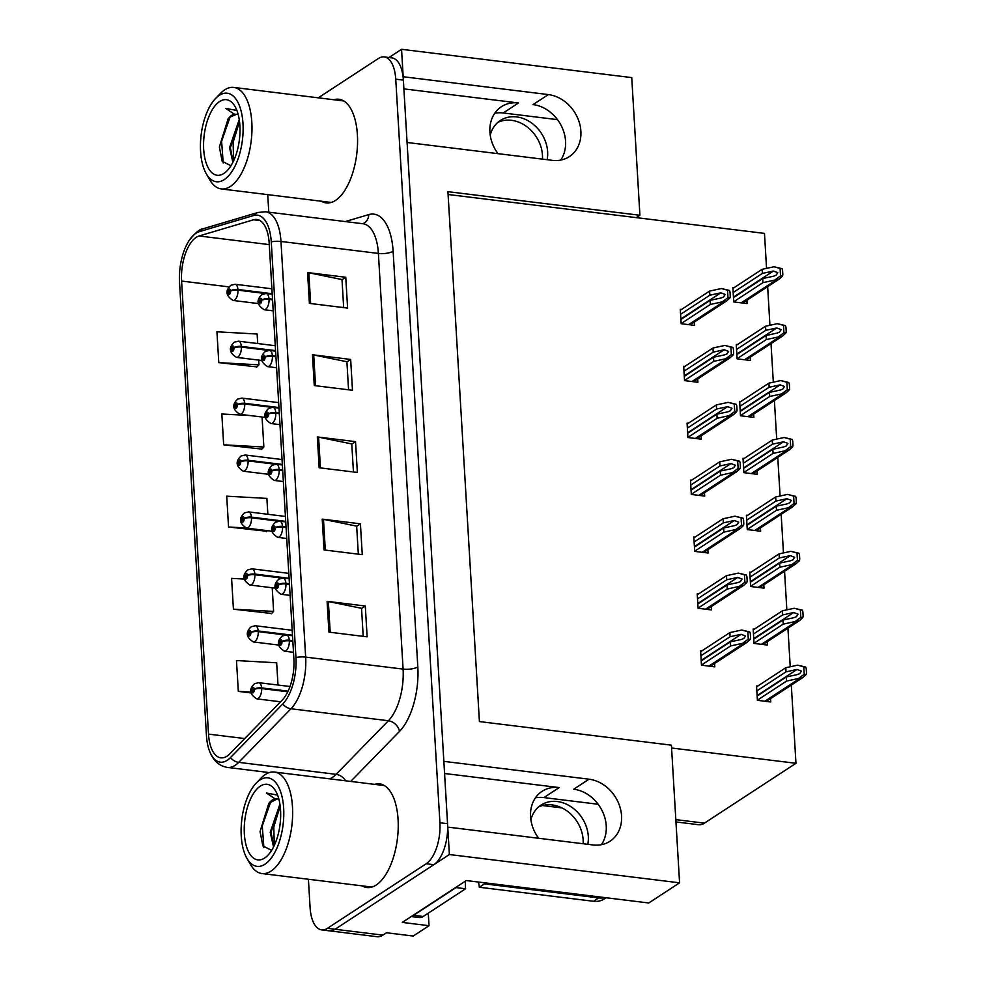 <?xml version="1.0" encoding="UTF-8"?>
<svg xmlns="http://www.w3.org/2000/svg" width="986" height="986" viewBox="0 0 986 986"><rect width="100%" height="100%" fill="white"/><g stroke="black" fill="none" stroke-linecap="round" stroke-linejoin="round"><path stroke-width="1.48" d="M494.762 113.23A34.818 28.656 -123.2 0 1 503.205 112.971L557.497 119.651M403.903 88.876L518.513 102.963A34.818 28.656 56.8 0 0 501.418 106.698A34.818 28.656 56.8 0 0 489.906 132.075A34.818 28.656 56.8 0 0 497.979 153.656M535.435 797.847A34.818 28.656 -123.2 0 1 543.878 797.588L598.169 804.268M444.575 773.492L559.185 787.58A34.818 28.656 56.8 0 0 542.09 791.314A34.818 28.656 56.8 0 0 530.579 816.704A34.818 28.656 56.8 0 0 538.652 838.273M401.548 49.3L631.743 77.611L639.914 215.268L447.927 191.666L479.418 721.567L671.404 745.169L679.576 882.827L449.382 854.529L447.755 827.094L592.943 844.953A34.818 28.656 56.8 0 0 610.038 841.218A34.818 28.656 56.8 0 0 621.55 815.829A34.818 28.656 56.8 0 0 589.036 779.199L443.848 761.352L407.082 142.477L552.271 160.336A34.818 28.656 56.8 0 0 569.366 156.601A34.818 28.656 56.8 0 0 580.877 131.212A34.818 28.656 56.8 0 0 548.364 94.582L403.175 76.735L401.548 49.3L388.977 57.521M548.364 94.582L533.056 104.59A34.818 28.656 -123.2 0 1 565.57 141.22A34.818 28.656 -123.2 0 1 560.714 160.077M601.386 844.694A34.818 28.656 56.8 0 0 606.242 825.837A34.818 28.656 56.8 0 0 573.729 789.207L589.036 779.199M428.281 913.159L429.033 925.706L402.288 922.415L466.316 880.547L648.751 902.991L679.576 882.827M429.033 925.706L413.208 936.047L386.463 932.756L382.839 935.122L335.08 929.256L449.382 854.529M308.408 879.265L310.097 907.638A32.637 15.221 -83 0 0 321.633 929.884L377.022 936.7A32.637 15.221 -83 0 0 382.839 935.122M321.633 929.884A32.637 15.221 -83 0 0 327.438 928.319L335.08 929.256A32.637 15.221 -83 0 1 329.262 930.833A32.637 15.221 -83 0 0 335.08 929.256L433.865 864.673A32.637 15.221 -83 0 0 447.558 823.704L403.373 80.125A32.637 15.221 -83 0 0 391.849 57.866L384.207 56.929A32.637 15.221 -83 0 0 378.39 58.507L318.244 97.824M671.565 748.004L795.961 763.3L704.411 823.15A32.637 15.221 97 0 1 698.593 824.715L675.965 821.942M766.553 268.352L764.483 233.399L448.1 194.489M795.961 763.3L791.314 685.085M790.23 666.758L787.937 628.168M786.84 609.841L784.548 571.251M783.463 552.936L781.171 514.335M780.086 496.02L777.794 457.43M776.697 439.103L774.404 400.513M773.32 382.186L771.027 343.596M769.943 325.269L767.65 286.679M639.914 215.268L636.303 217.635M757.704 686.083L756.545 685.936L757.396 700.319L770.769 701.97L770.571 698.643M754.327 629.167L753.156 629.031L754.019 643.414L767.379 645.054L767.182 641.726M747.561 515.345L746.402 515.197L747.252 529.581L760.625 531.22L760.428 527.904M744.183 458.428L743.013 458.28L743.863 472.664L757.236 474.315L757.038 470.988M740.794 401.512L739.636 401.364L740.486 415.747L753.859 417.398L753.661 414.071M737.417 344.595L736.246 344.459L737.109 358.83L750.482 360.482L750.284 357.154M750.938 572.25L749.779 572.114L750.629 586.497L764.002 588.137L763.805 584.821M734.04 287.678L732.869 287.542L733.72 301.926L747.092 303.565L746.895 300.249M701.761 650.957L700.602 650.809L701.453 665.193L714.825 666.844L714.628 663.516M698.384 594.04L697.213 593.892L698.076 608.276L711.436 609.927L711.239 606.6M691.617 480.207L690.459 480.071L691.309 494.454L704.682 496.094L704.485 492.778M688.24 423.302L687.069 423.154L687.92 437.537L701.292 439.177L701.095 435.861M684.851 366.385L683.692 366.237L684.543 380.621L697.915 382.272L697.718 378.944M694.994 537.124L693.836 536.988L694.686 551.371L708.059 553.01L707.862 549.683M681.474 309.468L680.303 309.321L681.166 323.704L694.538 325.355L694.341 322.028M362.108 885.859A52.221 24.354 -83 0 0 366.878 887.548A52.221 24.354 -83 0 0 376.184 885.034A52.221 24.354 -83 0 0 398.184 828.967A52.221 24.354 -83 0 0 379.622 783.895A52.221 24.354 -83 0 0 374.581 784.363M383.369 785.016A52.221 24.354 -83 0 0 382.223 785.3M321.436 201.243A52.221 24.354 -83 0 0 326.206 202.931A52.221 24.354 -83 0 0 335.511 200.417A52.221 24.354 -83 0 0 357.511 144.35A52.221 24.354 -83 0 0 338.95 99.266A52.221 24.354 -83 0 0 333.909 99.746M342.697 100.387A52.221 24.354 -83 0 0 341.55 100.683M227.026 756.163A34.818 16.232 97 0 1 220.815 757.84A34.818 16.232 97 0 1 208.514 734.114L181.597 281.059A34.818 16.232 97 0 1 199.098 235.974L253.587 219.779A34.818 16.232 97 0 1 256.89 219.484A34.818 16.232 97 0 1 269.19 243.209L293.89 658.882A34.818 16.232 97 0 1 282.132 700.196L229.861 753.785A34.818 16.232 97 0 1 227.026 756.163M227.261 760.28A39.169 18.266 -83 0 0 230.465 757.605L282.736 704.016A39.169 18.266 -83 0 0 295.948 657.526L271.261 241.866A39.169 18.266 -83 0 0 253.71 215.503L199.221 231.698A39.169 18.266 -83 0 0 188.807 241.028A39.169 18.266 -83 0 0 179.526 282.403L206.444 735.47A39.169 18.266 -83 0 0 208.921 749.372A39.169 18.266 -83 0 0 227.261 760.28M257.703 343.547L257.136 334.02L216.945 331.801L218.781 362.626L256.964 366.903M250.197 415.562L221.838 413.997L223.662 444.809L261.845 449.098M244.38 579.078L231.599 578.363L233.423 609.188L271.606 613.465M267.847 514.285L266.898 498.398L226.718 496.18L228.542 526.992L266.725 531.281M267.736 194.649L268.771 212.175M327.438 928.319L426.223 863.736A32.637 15.221 -83 0 0 439.916 822.768L395.743 79.176A32.637 15.221 -83 0 0 384.207 56.929M307.57 272.567L345.766 277.263L347.602 308.088L309.394 303.38L307.57 272.567A8.701 2.822 176.6 0 1 308.828 272.765L310.652 303.54M322.212 519.129L360.42 523.825L362.256 554.65L324.049 549.941L322.212 519.129A8.701 2.822 176.6 0 1 323.482 519.326L325.306 550.102M327.093 601.312L365.301 606.008L367.137 636.833L328.93 632.137L327.093 601.312A8.701 2.822 176.6 0 1 328.363 601.522L330.187 632.285M312.451 354.75L350.659 359.446L352.483 390.271L314.275 385.575L312.451 354.75A8.701 2.822 176.6 0 1 313.708 354.96L315.545 385.723M317.332 436.934L355.539 441.642L357.363 472.454L319.156 467.758L317.332 436.934A8.701 2.822 176.6 0 1 318.589 437.143L320.425 467.919M277.99 685.023L276.672 662.777L236.48 660.558L238.316 691.371L251.147 692.948M355.539 441.642L351.78 444.094M353.444 471.974L351.78 443.946L318.589 437.143M350.659 359.446L346.899 361.899M348.563 389.79L346.899 361.751L313.708 354.96M365.301 606.008L361.554 608.461M363.205 636.352L361.542 608.313L328.363 601.522M360.42 523.825L356.673 526.277M358.325 554.157L356.661 526.13L323.482 519.326M345.766 277.263L342.019 279.716M343.67 307.595L342.006 279.568L308.828 272.765M228.542 526.992L245.773 527.954M267.329 530.665L266.368 531.651M233.423 609.188L273.615 611.406L271.249 613.834M272.21 587.767L273.615 611.406M238.316 691.371L251.048 692.073M223.662 444.809L263.854 447.028L261.487 449.468M262.066 417.016L263.854 447.028M218.781 362.626L258.973 364.845L256.606 367.273M258.689 360.1L258.973 364.845M329.065 202.192A52.221 24.354 -83 0 0 330.1 202.746M369.75 886.808A52.221 24.354 -83 0 0 370.785 887.363M680.599 314.3L709.821 295.208L720.828 292.83L725.215 294.481L723.527 296.983L721.136 297.969L710.117 300.348L710.364 304.452L726.657 300.903L729.923 297.883A5.435 4.474 56.8 0 0 730.232 295.775L730.059 292.694A5.435 4.474 56.8 0 0 729.48 290.463L721.432 288.541L709.575 291.092L680.365 310.196M272.518 299.177L269.018 298.746A5.435 1.96 175.3 0 0 261.672 300.064A2.724 1.269 -83 0 0 260.23 298.45A2.724 1.269 -83 0 0 259.096 301.864A2.724 1.269 -83 0 0 260.538 303.589A2.724 1.269 -83 0 0 261.684 300.286L260.255 302.098L260.329 300.003L261.672 300.064M261.684 300.286A5.435 1.565 -2.1 0 1 269.055 299.411A8.159 3.808 97 0 1 265.616 309.321A8.159 3.808 97 0 1 264.162 309.715C256.828 305.056 256.126 299.978 262.029 294.494L266.158 293.508A8.159 3.808 97 0 1 269.018 298.746M272.555 299.843L269.055 299.411M681.153 323.556L710.364 304.452M680.907 319.439L710.117 300.348M709.821 295.208L709.575 291.092M722.233 301.889L727.976 297.649L727.545 290.229L729.48 290.463M727.976 297.649L729.923 297.883M727.545 290.229L721.432 288.541M733.165 292.522L762.375 273.418L773.394 271.039L777.781 272.703L776.081 275.205L773.69 276.179L762.683 278.557L762.93 282.662L779.211 279.112L782.477 276.105A5.435 4.474 56.8 0 0 782.798 273.985L782.613 270.904A5.435 4.474 56.8 0 0 782.034 268.673L773.998 266.75L762.141 269.314L732.918 288.405M272.185 293.705L237.946 289.49A5.435 1.96 175.3 0 0 230.601 290.821A2.724 1.269 -83 0 0 229.159 289.206A2.724 1.269 -83 0 0 228.025 292.62A2.724 1.269 -83 0 0 229.467 294.346A2.724 1.269 -83 0 0 230.613 291.043L229.183 292.854L229.257 290.747L230.601 290.821M230.613 291.043A5.435 1.565 -2.1 0 1 237.983 290.167A8.159 3.808 97 0 1 234.545 300.064A8.159 3.808 97 0 1 233.09 300.459C225.769 295.8 225.054 290.734 230.958 285.237L235.087 284.264A8.159 3.808 97 0 1 237.946 289.49M264.988 293.483L237.983 290.167M733.72 301.765L762.93 282.662M733.473 297.661L762.683 278.557M762.375 273.418L762.141 269.314M774.786 280.11L780.542 275.858L780.099 268.438L782.034 268.673M780.542 275.858L782.477 276.105M780.099 268.438L773.998 266.75M683.988 371.217L713.198 352.125L724.205 349.747L728.592 351.398L726.904 353.9L724.513 354.886L713.507 357.252L713.753 361.369L730.034 357.819L733.301 354.8A5.435 4.474 56.8 0 0 733.621 352.68L733.436 349.599A5.435 4.474 56.8 0 0 732.857 347.38L724.821 345.457L712.952 348.009L683.742 367.112M275.895 356.082L272.395 355.663A5.435 1.96 175.3 0 0 265.049 356.981A2.724 1.269 -83 0 0 263.607 355.367A2.724 1.269 -83 0 0 262.473 358.781A2.724 1.269 -83 0 0 263.915 360.506A2.724 1.269 -83 0 0 265.061 357.203L263.632 359.015L263.706 356.907L264.285 357.561L265.049 356.981M265.061 357.203A5.435 1.565 -2.1 0 1 272.432 356.328A8.159 3.808 97 0 1 268.993 366.237A8.159 3.808 97 0 1 267.551 366.619C260.218 361.973 259.503 356.895 265.407 351.41L269.535 350.424A8.159 3.808 97 0 1 272.395 355.663M275.932 356.759L272.432 356.328M684.53 380.46L713.753 361.369M684.296 376.356L713.507 357.252M713.198 352.125L712.952 348.009M725.61 358.805L731.365 354.566L730.922 347.134L732.857 347.38M731.365 354.566L733.301 354.8M730.922 347.134L724.821 345.457M687.365 428.134L716.575 409.03L727.594 406.663L731.982 408.315L730.281 410.817L727.89 411.803L716.884 414.169L717.13 418.286L733.411 414.736L736.678 411.717A5.435 4.474 56.8 0 0 736.998 409.597L736.813 406.515A5.435 4.474 56.8 0 0 736.246 404.297L728.198 402.362L716.341 404.926L687.119 424.029M279.272 412.998L275.784 412.567A5.435 1.96 175.3 0 0 268.426 413.898A2.724 1.269 -83 0 0 266.996 412.284A2.724 1.269 -83 0 0 265.85 415.698A2.724 1.269 -83 0 0 267.305 417.423A2.724 1.269 -83 0 0 268.451 414.12L267.009 415.932L267.083 413.824L268.426 413.898M268.451 414.12A5.435 1.565 -2.1 0 1 275.821 413.245A8.159 3.808 97 0 1 272.382 423.142A8.159 3.808 97 0 1 270.928 423.536C263.595 418.89 262.88 413.812 268.796 408.315L272.912 407.341A8.159 3.808 97 0 1 275.784 412.567M279.321 413.676L275.821 413.245M687.92 437.377L717.13 418.286M687.673 433.273L716.884 414.169M716.575 409.03L716.341 404.926M728.987 415.722L734.743 411.482L734.299 404.05L736.246 404.297M734.743 411.482L736.678 411.717M734.299 404.05L728.198 402.362M690.755 485.05L719.965 465.947L730.971 463.58L735.359 465.232L733.67 467.734L731.279 468.707L720.273 471.086L720.507 475.203L736.801 471.653L740.067 468.633A5.435 4.474 56.8 0 0 740.387 466.514L740.203 463.432A5.435 4.474 56.8 0 0 739.623 461.201L731.575 459.279L719.718 461.842L690.508 480.934M282.662 469.915L279.161 469.484A5.435 1.96 175.3 0 0 271.816 470.815A2.724 1.269 -83 0 0 270.374 469.2A2.724 1.269 -83 0 0 269.24 472.614A2.724 1.269 -83 0 0 270.682 474.34A2.724 1.269 -83 0 0 271.828 471.037L270.398 472.849L270.472 470.741L271.816 470.815M271.828 471.037A5.435 1.565 -2.1 0 1 279.198 470.162A8.159 3.808 97 0 1 275.76 480.059A8.159 3.808 97 0 1 274.305 480.453C266.972 475.794 266.269 470.729 272.173 465.232L276.302 464.258A8.159 3.808 97 0 1 279.161 469.484M282.699 470.593L279.198 470.162M691.297 494.294L720.507 475.203M691.05 490.19L720.273 471.086M719.965 465.947L719.718 461.842M732.376 472.639L738.12 468.387L737.688 460.967L739.623 461.201M738.12 468.387L740.067 468.633M737.688 460.967L731.575 459.279M736.542 349.438L765.765 330.335L776.771 327.956L781.158 329.62L779.47 332.109L777.079 333.095L766.06 335.474L766.307 339.578L782.601 336.029L785.867 333.009A5.435 4.474 56.8 0 0 786.175 330.902L786.002 327.82A5.435 4.474 56.8 0 0 785.423 325.59L777.375 323.667L765.518 326.23L736.308 345.322M275.575 350.609L241.323 346.406A5.435 1.96 175.3 0 0 233.978 347.725A2.724 1.269 -83 0 0 232.548 346.123A2.724 1.269 -83 0 0 231.402 349.537A2.724 1.269 -83 0 0 232.844 351.25A2.724 1.269 -83 0 0 233.99 347.959L232.56 349.771L232.634 347.664L233.978 347.725M233.99 347.959A5.435 1.565 -2.1 0 1 241.373 347.072A8.159 3.808 97 0 1 237.934 356.981A8.159 3.808 97 0 1 236.48 357.376C229.146 352.717 228.432 347.639 234.348 342.154L238.464 341.181A8.159 3.808 97 0 1 241.323 346.406M268.377 350.4L241.373 347.072M737.097 358.682L766.307 339.578M736.85 354.566L766.06 335.474M765.765 330.335L765.518 326.23M778.176 337.027L783.919 332.775L783.488 325.355L785.423 325.59M783.919 332.775L785.867 333.009M783.488 325.355L777.375 323.667M739.931 406.343L769.142 387.251L780.148 384.873L784.536 386.524L782.847 389.026L780.456 390.012L769.45 392.391L769.696 396.495L785.978 392.946L789.244 389.926A5.435 4.474 56.8 0 0 789.564 387.818L789.379 384.737A5.435 4.474 56.8 0 0 788.8 382.506L780.764 380.584L768.895 383.135L739.685 402.239M278.952 407.526L244.713 403.323A5.435 1.96 175.3 0 0 237.367 404.642A2.724 1.269 -83 0 0 235.925 403.027A2.724 1.269 -83 0 0 234.791 406.442A2.724 1.269 -83 0 0 236.233 408.167A2.724 1.269 -83 0 0 237.379 404.864L235.95 406.676L236.011 404.58L237.367 404.642M237.379 404.864A5.435 1.565 -2.1 0 1 244.75 403.989A8.159 3.808 97 0 1 241.311 413.898A8.159 3.808 97 0 1 239.857 414.293C232.523 409.634 231.821 404.556 237.725 399.071L241.853 398.085A8.159 3.808 97 0 1 244.713 403.323M271.754 407.317L244.75 403.989M740.474 415.599L769.696 396.495M740.24 411.482L769.45 392.391M769.142 387.251L768.895 383.135M781.553 393.932L787.309 389.692L786.865 382.272L788.8 382.506M787.309 389.692L789.244 389.926M786.865 382.272L780.764 380.584M743.308 463.26L772.519 444.168L783.537 441.79L787.925 443.441L786.224 445.943L783.833 446.929L772.827 449.296L773.073 453.412L789.355 449.862L792.621 446.843A5.435 4.474 56.8 0 0 792.941 444.723L792.756 441.642A5.435 4.474 56.8 0 0 792.189 439.423L784.141 437.501L772.284 440.052L743.062 459.156M282.329 464.443L248.09 460.24A5.435 1.96 175.3 0 0 240.744 461.559A2.724 1.269 -83 0 0 239.302 459.944A2.724 1.269 -83 0 0 238.168 463.358A2.724 1.269 -83 0 0 239.61 465.084A2.724 1.269 -83 0 0 240.757 461.781L239.327 463.593L239.401 461.485L239.98 462.138L240.744 461.559M240.757 461.781A5.435 1.565 -2.1 0 1 248.127 460.906A8.159 3.808 97 0 1 244.688 470.803A8.159 3.808 97 0 1 243.234 471.197C235.913 466.551 235.198 461.473 241.102 455.988L245.231 455.002A8.159 3.808 97 0 1 248.09 460.24M275.143 464.221L248.127 460.906M743.863 472.504L773.073 453.412M743.617 468.399L772.827 449.296M772.519 444.168L772.284 440.052M784.93 450.849L790.686 446.609L790.242 439.177L792.189 439.423M790.686 446.609L792.621 446.843M790.242 439.177L784.141 437.501M746.698 520.177L775.908 501.073L786.914 498.706L791.302 500.358L789.613 502.86L787.222 503.846L776.216 506.212L776.45 510.329L792.744 506.779L796.01 503.76A5.435 4.474 56.8 0 0 796.331 501.64L796.146 498.559A5.435 4.474 56.8 0 0 795.566 496.34L787.518 494.405L775.662 496.969L746.451 516.072M285.718 521.36L251.467 517.145A5.435 1.96 175.3 0 0 244.121 518.476A2.724 1.269 -83 0 0 242.692 516.861A2.724 1.269 -83 0 0 241.545 520.275A2.724 1.269 -83 0 0 243 522.001A2.724 1.269 -83 0 0 244.134 518.698L242.704 520.509L242.778 518.402L244.121 518.476M244.134 518.698A5.435 1.565 -2.1 0 1 251.516 517.823A8.159 3.808 97 0 1 248.078 527.72A8.159 3.808 97 0 1 246.623 528.114C239.29 523.467 238.575 518.389 244.491 512.893L248.608 511.919A8.159 3.808 97 0 1 251.467 517.145M278.52 521.138L251.516 517.823M747.24 529.42L776.45 510.329M746.994 525.316L776.216 506.212M775.908 501.073L775.662 496.969M788.319 507.765L794.063 503.526L793.631 496.094L795.566 496.34M794.063 503.526L796.01 503.76M793.631 496.094L787.518 494.405M538.553 806.967A33.179 27.312 -123.2 0 1 583.133 839.838A33.179 27.312 -123.2 0 1 583.145 843.745M587.829 844.324A33.179 27.312 56.8 0 0 588.309 836.448A33.179 27.312 56.8 0 0 571.03 806.758A33.179 27.312 56.8 0 0 541.018 805.094A33.179 27.312 56.8 0 0 530.899 819.785M484.372 882.778A21.754 17.908 -123.2 0 1 484.459 883.85L479.282 887.24L593.523 901.278A21.754 17.908 56.8 0 0 604.208 898.949L606.057 897.741M479.282 887.24A21.754 17.908 56.8 0 0 478.383 882.039M484.459 883.85L598.699 897.901A21.754 17.908 56.8 0 0 604.738 897.568M456.013 887.289A21.754 10.143 -83 0 0 456.05 887.585L413.627 915.316A21.754 10.143 97 0 1 411.828 916.179M411.261 916.549L419.309 917.535A21.754 10.143 -83 0 0 423.191 916.487L465.602 888.768L456.05 887.585M465.528 881.065A21.754 10.143 -83 0 0 465.602 888.768M497.881 122.35A33.179 27.312 -123.2 0 1 542.46 155.221A33.179 27.312 -123.2 0 1 542.473 159.128M547.144 159.707A33.179 27.312 56.8 0 0 547.637 151.832A33.179 27.312 56.8 0 0 530.345 122.141A33.179 27.312 56.8 0 0 500.346 120.477A33.179 27.312 56.8 0 0 490.227 135.168M279.913 804.182L270.226 832.283L273.553 846.925M273.849 846.345L271.014 832.381L280.036 804.995M270.065 802.012A25.02 11.672 97 0 1 274.995 798.783M278.853 799.091L275.008 798.783L266.417 793.015L277.571 795.098M271.631 850.363L262.843 845.889L260.058 831.58L268.821 803.294L277.547 798.759M259.947 779.975A44.604 20.805 97 0 1 283.66 808.237A44.604 20.805 97 0 1 264.963 864.217A44.604 20.805 97 0 1 246.944 858.375A44.604 20.805 97 0 1 256.2 783.143A44.604 20.805 97 0 1 259.947 779.975M256.2 783.143L261.007 778.139A51.136 23.849 97 0 1 265.32 774.515A51.136 23.849 97 0 1 274.428 772.05A51.136 23.849 97 0 1 292.497 806.905A51.136 23.849 97 0 1 271.051 871.082A51.136 23.849 97 0 1 261.943 873.547A51.136 23.849 97 0 1 250.407 864.389L246.944 858.375M280.554 810.258A38.072 17.76 97 0 1 267.798 855.355A38.072 17.76 97 0 1 244.355 833.934A38.072 17.76 97 0 1 254.733 791.684A38.072 17.76 97 0 1 275.698 791.129A38.072 17.76 97 0 1 280.554 810.258M280.197 806.215L273.788 826.921L274.293 845.409M270.867 801.322L262.276 825.911L263.878 847.603M239.241 119.565L229.553 147.666L232.881 162.308M233.177 161.729L230.342 147.764L239.351 120.378M236.874 114.142L229.393 117.396A25.02 11.672 97 0 1 234.323 114.154M238.181 114.475L234.335 114.166L225.745 108.398L236.899 110.481M219.274 95.359A44.604 20.805 97 0 1 242.987 123.607A44.604 20.805 97 0 1 224.278 179.6A44.604 20.805 97 0 1 206.271 173.758A44.604 20.805 97 0 1 215.515 98.526A44.604 20.805 97 0 1 219.274 95.359M215.515 98.526L220.334 93.522A51.136 23.849 97 0 1 224.648 89.899A51.136 23.849 97 0 1 233.756 87.434A51.136 23.849 97 0 1 251.824 122.289A51.136 23.849 97 0 1 230.379 186.465A51.136 23.849 97 0 1 221.271 188.93A51.136 23.849 97 0 1 209.735 179.772L206.271 173.758M239.881 125.641A38.072 17.76 97 0 1 227.125 170.726A38.072 17.76 97 0 1 203.683 149.305A38.072 17.76 97 0 1 214.061 107.067A38.072 17.76 97 0 1 235.025 106.5A38.072 17.76 97 0 1 239.881 125.641M229.393 117.396L228.148 118.677L219.385 146.963L222.17 161.273L230.958 165.734M239.524 121.598L233.115 142.304L233.62 160.792M230.194 116.693L221.603 141.294L223.206 162.986M694.132 541.967L723.342 522.863L734.348 520.485L738.736 522.149L737.047 524.651L734.656 525.624L723.65 528.003L723.897 532.107L740.178 528.558L743.444 525.55A5.435 4.474 56.8 0 0 743.764 523.43L743.58 520.349A5.435 4.474 56.8 0 0 743 518.118L734.964 516.196L723.095 518.759L693.885 537.851M286.039 526.832L282.538 526.401A5.435 1.96 175.3 0 0 275.193 527.732A2.724 1.269 -83 0 0 273.763 526.117A2.724 1.269 -83 0 0 272.617 529.531A2.724 1.269 -83 0 0 274.059 531.257A2.724 1.269 -83 0 0 275.205 527.954L273.775 529.765L273.849 527.658L275.193 527.732M275.205 527.954A5.435 1.565 -2.1 0 1 282.575 527.079A8.159 3.808 97 0 1 279.149 536.976A8.159 3.808 97 0 1 277.695 537.37C270.361 532.711 269.646 527.646 275.562 522.149L279.679 521.175A8.159 3.808 97 0 1 282.538 526.401M286.076 527.498L282.575 527.079M694.674 551.211L723.897 532.107M694.44 547.094L723.65 528.003M723.342 522.863L723.095 518.759M735.753 529.556L741.509 525.304L741.065 517.884L743 518.118M741.509 525.304L743.444 525.55M741.065 517.884L734.964 516.196M697.509 598.872L726.719 579.78L737.738 577.402L742.125 579.053L740.424 581.555L738.046 582.541L727.027 584.92L727.274 589.024L743.555 585.474L746.821 582.455A5.435 4.474 56.8 0 0 747.142 580.347L746.957 577.266A5.435 4.474 56.8 0 0 746.39 575.035L738.341 573.112L726.485 575.676L697.262 594.768M289.416 583.749L285.928 583.318A5.435 1.96 175.3 0 0 278.582 584.636A2.724 1.269 -83 0 0 277.14 583.034A2.724 1.269 -83 0 0 275.994 586.448A2.724 1.269 -83 0 0 277.448 588.161A2.724 1.269 -83 0 0 278.594 584.871L277.152 586.682L277.226 584.575L278.582 584.636M278.594 584.871A5.435 1.565 -2.1 0 1 285.965 583.983A8.159 3.808 97 0 1 282.526 593.892A8.159 3.808 97 0 1 281.072 594.287C273.738 589.628 273.023 584.55 278.939 579.065L283.068 578.092A8.159 3.808 97 0 1 285.928 583.318M289.465 584.415L285.965 583.983M698.063 608.128L727.274 589.024M697.817 604.011L727.027 584.92M726.719 579.78L726.485 575.676M739.13 586.473L744.886 582.221L744.442 574.801L746.39 575.035M744.886 582.221L746.821 582.455M744.442 574.801L738.341 573.112M700.898 655.789L730.108 636.697L741.115 634.318L745.502 635.97L743.814 638.472L741.423 639.458L730.416 641.837L730.651 645.941L746.944 642.391L750.21 639.372A5.435 4.474 56.8 0 0 750.531 637.264L750.346 634.171A5.435 4.474 56.8 0 0 749.767 631.952L741.718 630.029L729.862 632.581L700.652 651.684M292.805 640.666L289.305 640.234A5.435 1.96 175.3 0 0 281.959 641.553A2.724 1.269 -83 0 0 280.517 639.939A2.724 1.269 -83 0 0 279.383 643.353A2.724 1.269 -83 0 0 280.825 645.078A2.724 1.269 -83 0 0 281.971 641.775L280.542 643.587L280.616 641.479L281.183 642.132L281.959 641.553M281.971 641.775A5.435 1.565 -2.1 0 1 289.342 640.9A8.159 3.808 97 0 1 285.903 650.809A8.159 3.808 97 0 1 284.449 651.191C277.115 646.545 276.413 641.467 282.316 635.982L286.445 634.996A8.159 3.808 97 0 1 289.305 640.234M292.842 641.331L289.342 640.9M701.44 665.045L730.651 645.941M701.194 660.928L730.416 641.837M730.108 636.697L729.862 632.581M742.52 643.377L748.275 639.138L747.832 631.718L749.767 631.952M748.275 639.138L750.21 639.372M747.832 631.718L741.718 630.029M750.075 577.093L779.285 557.99L790.291 555.623L794.679 557.275L792.99 559.777L790.599 560.751L779.593 563.129L779.84 567.233L796.121 563.696L799.387 560.677A5.435 4.474 56.8 0 0 799.708 558.557L799.523 555.475A5.435 4.474 56.8 0 0 798.943 553.245L790.908 551.322L779.039 553.885L749.828 572.977M289.095 578.277L254.856 574.062A5.435 1.96 175.3 0 0 247.511 575.393A2.724 1.269 -83 0 0 246.069 573.778A2.724 1.269 -83 0 0 244.935 577.192A2.724 1.269 -83 0 0 246.377 578.918A2.724 1.269 -83 0 0 247.523 575.614L246.093 577.426L246.167 575.319L247.511 575.393M247.523 575.614A5.435 1.565 -2.1 0 1 254.893 574.739A8.159 3.808 97 0 1 251.455 584.636A8.159 3.808 97 0 1 250 585.031C242.667 580.372 241.964 575.306 247.868 569.809L251.997 568.836A8.159 3.808 97 0 1 254.856 574.062M281.897 578.055L254.893 574.739M750.617 586.337L779.84 567.233M750.383 582.233L779.593 563.129M779.285 557.99L779.039 553.885M791.696 564.682L797.452 560.43L797.008 553.01L798.943 553.245M797.452 560.43L799.387 560.677M797.008 553.01L790.908 551.322M753.452 634.01L782.662 614.907L793.681 612.528L798.068 614.192L796.368 616.694L793.989 617.667L782.97 620.046L783.217 624.15L799.498 620.601L802.764 617.593A5.435 4.474 56.8 0 0 803.085 615.474L802.9 612.392A5.435 4.474 56.8 0 0 802.333 610.161L794.285 608.239L782.428 610.802L753.205 629.894M292.472 635.194L258.233 630.978A5.435 1.96 175.3 0 0 250.888 632.309A2.724 1.269 -83 0 0 249.446 630.695A2.724 1.269 -83 0 0 248.312 634.109A2.724 1.269 -83 0 0 249.754 635.834A2.724 1.269 -83 0 0 250.9 632.531L249.47 634.343L249.544 632.236L250.888 632.309M250.9 632.531A5.435 1.565 -2.1 0 1 258.27 631.644A8.159 3.808 97 0 1 254.832 641.553A8.159 3.808 97 0 1 253.39 641.948C246.056 637.289 245.341 632.223 251.245 626.726L255.374 625.753A8.159 3.808 97 0 1 258.233 630.978M285.287 634.972L258.27 631.644M754.007 643.254L783.217 624.15M753.76 639.138L782.97 620.046M782.662 614.907L782.428 610.802M795.073 621.599L800.829 617.347L800.385 609.927L802.333 610.161M800.829 617.347L802.764 617.593M800.385 609.927L794.285 608.239M756.841 690.915L786.052 671.823L797.058 669.445L801.445 671.096L799.757 673.598L797.366 674.584L786.36 676.963L786.594 681.067L802.887 677.518L806.154 674.498A5.435 4.474 56.8 0 0 806.474 672.39L806.289 669.309A5.435 4.474 56.8 0 0 805.71 667.078L797.662 665.156L785.805 667.719L756.595 686.811M288.097 691.149L261.61 687.895A5.435 1.96 175.3 0 0 254.265 689.214A2.724 1.269 -83 0 0 252.835 687.612A2.724 1.269 -83 0 0 251.689 691.026A2.724 1.269 -83 0 0 253.143 692.739A2.724 1.269 -83 0 0 254.289 689.448L252.847 691.26L252.921 689.152L254.265 689.214M254.289 689.448A5.435 1.565 -2.1 0 1 261.66 688.561A8.159 3.808 97 0 1 258.221 698.47A8.159 3.808 97 0 1 256.767 698.864C249.433 694.206 248.719 689.128 254.634 683.643L258.751 682.669A8.159 3.808 97 0 1 261.61 687.895M287.789 691.778L261.66 688.561M757.384 700.171L786.594 681.067M757.137 696.054L786.36 676.963M786.052 671.823L785.805 667.719M798.463 678.516L804.219 674.264L803.775 666.844L805.71 667.078M804.219 674.264L806.154 674.498M803.775 666.844L797.662 665.156M518.513 102.963L503.205 112.971M559.185 787.58L543.878 797.588M704.411 823.15L675.829 819.625M208.514 734.114L244.713 738.563M271.261 241.866A10.883 3.525 -3.4 0 1 280.973 241.447L305.66 657.12A43.52 20.299 97 0 1 290.969 708.761L238.711 762.351A43.52 20.299 97 0 1 235.149 765.321A43.52 20.299 97 0 1 227.396 767.416L269.301 772.58M329.558 778.829A43.52 20.299 -83 0 0 332.578 777.301A43.52 20.299 -83 0 0 336.127 774.33L388.398 720.741A43.52 20.299 -83 0 0 403.089 669.1L378.39 253.427A43.52 20.299 -83 0 0 363.021 223.76L265.591 211.78A43.52 20.299 97 0 1 280.973 241.447L378.39 253.427A10.883 3.525 176.6 0 0 393.118 251.22L417.817 666.893A54.39 25.365 97 0 1 399.453 731.452L350.696 781.43M230.465 757.605A10.883 8.208 -135.7 0 0 238.711 762.351L336.127 774.33A10.883 8.208 44.3 0 1 345.593 780.801M417.817 666.893A10.883 3.525 176.6 0 1 403.089 669.1L305.66 657.12A10.883 3.525 176.6 0 0 295.948 657.526M253.71 215.503A10.883 9.429 -106.6 0 1 258.073 212.434L203.584 228.629A10.883 9.429 -106.6 0 0 199.221 231.698M399.453 731.452A10.883 8.208 44.3 0 0 388.398 720.741L290.969 708.761A10.883 8.208 -135.7 0 1 282.736 704.016M345.285 221.579L368.739 214.603A54.39 25.365 97 0 1 393.118 251.22M426.223 863.736L433.865 864.673M439.916 822.768L447.558 823.704M395.743 79.176L403.373 80.125M362.7 223.723A10.883 9.429 73.4 0 0 368.739 214.603M253.587 219.779L260.008 220.568M199.098 235.974L269.277 244.614M181.597 281.059L229.196 286.914M680.882 318.946L720.828 292.83M688.598 324.616L723.182 302.012M733.436 297.156L773.394 271.039M741.152 302.838L775.748 280.221M684.259 375.863L724.205 349.747M691.975 381.533L726.559 358.929M687.649 432.78L727.594 406.663M695.352 438.45L729.948 415.845M691.026 489.685L730.971 463.58M698.741 495.366L733.325 472.75M736.825 354.073L776.771 327.956M744.541 359.754L779.125 337.138M740.203 410.989L780.148 384.873M747.918 416.659L782.502 394.055M743.592 467.906L783.537 441.79M751.295 473.576L785.891 450.972M746.969 524.823L786.914 498.706M754.684 530.493L789.268 507.889M423.191 916.487L413.627 915.316M598.699 897.901L593.523 901.278M694.403 546.601L734.348 520.485M702.118 552.283L736.702 529.667M697.792 603.518L737.738 577.402M705.508 609.2L740.092 586.584M701.169 660.435L741.115 634.318M708.885 666.105L743.469 643.501M750.346 581.728L790.291 555.623M758.061 587.409L792.645 564.793M753.735 638.645L793.681 612.528M761.451 644.326L796.035 621.71M757.112 695.561L797.058 669.445M764.828 701.243L799.412 678.627M561.995 807.928L542.497 805.525M265.591 211.78L258.073 212.434M188.807 241.028C195.055 232.869 199.973 228.74 203.584 228.629M208.921 749.372C212.458 759.91 218.609 765.937 227.396 767.416M273.208 310.824L264.162 309.715M272.222 294.259L266.158 293.508M690.089 324.801L726.657 300.903M258.517 303.589L233.09 300.459M271.902 288.787L235.087 284.264M742.655 303.022L779.211 279.112M276.585 367.741L267.551 366.619M275.599 351.176L269.535 350.424M693.478 381.718L730.034 357.819M279.962 424.646L270.928 423.536M278.989 408.093L272.912 407.341M696.855 438.634L733.411 414.736M283.352 481.562L274.305 480.453M282.366 464.998L276.302 464.258M700.233 495.551L736.801 471.653M261.894 360.494L236.48 357.376M275.279 345.704L238.464 341.181M746.032 359.939L782.601 336.029M265.283 417.411L239.857 414.293M278.656 402.621L241.853 398.085M749.422 416.844L785.978 392.946M268.66 474.328L243.234 471.197M282.045 459.525L245.231 455.002M752.799 473.761L789.355 449.862M272.037 531.244L246.623 528.114M285.422 516.442L248.608 511.919M756.176 530.678L792.744 506.779M384.404 785.571L274.428 772.05M371.919 887.067L261.943 873.547M343.732 100.954L233.756 87.434M331.247 202.45L221.271 188.93M286.729 538.479L277.695 537.37M285.743 521.914L279.679 521.175M703.622 552.468L740.178 528.558M290.118 595.396L281.072 594.287M289.132 578.831L283.068 578.092M706.999 609.373L743.555 585.474M293.495 652.313L284.449 651.191M292.509 635.748L286.445 634.996M710.376 666.289L746.944 642.391M275.427 588.161L250 585.031M288.799 573.359L251.997 568.836M759.565 587.594L796.121 563.696M278.804 645.066L253.39 641.948M292.189 630.276L255.374 625.753M762.942 644.511L799.498 620.601M280.579 701.785L256.767 698.864M289.995 686.502L258.751 682.669M766.319 701.416L802.887 677.518"/></g></svg>
